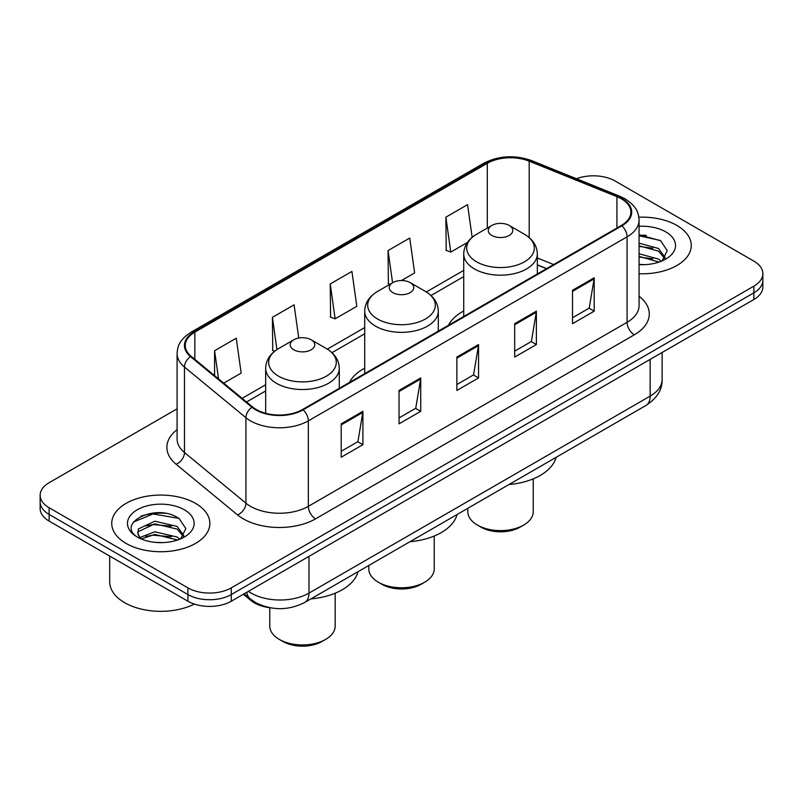 <?xml version="1.0" encoding="UTF-8"?>
<svg xmlns="http://www.w3.org/2000/svg" width="803" height="803" viewBox="0 0 803 803"><rect width="100%" height="100%" fill="white"/><g stroke="black" fill="none" stroke-linecap="round" stroke-linejoin="round"><path stroke-width="1.2" d="M364.703 368.155A54.172 31.277 0 0 0 349.446 382.439M463.722 310.992A54.172 31.277 0 0 0 448.475 325.265M546.482 268.684L537.327 264.98M270.019 607.73A30.665 17.706 180 0 1 250.988 600.534L243.369 594.25M164.896 513.268A40.893 23.608 0 0 0 140.967 516.118M646.285 235.339A40.893 23.608 0 0 0 639.068 235.289M177.092 408.837L49.134 482.713A30.665 17.706 0 0 0 40.15 495.23L40.15 508.59A30.665 17.706 0 0 0 49.134 521.107L187.912 601.226A30.665 17.706 0 0 0 231.284 601.226L753.866 299.519A30.665 17.706 0 0 0 762.85 286.992L762.85 280.317A30.665 17.706 0 0 1 753.866 292.834A30.665 17.706 0 0 0 762.85 280.317L762.85 273.642A30.665 17.706 0 0 0 753.866 261.126L615.088 180.996A30.665 17.706 0 0 0 576.514 178.748M40.15 495.23A30.665 17.706 0 0 0 49.134 507.757L187.912 587.876A30.665 17.706 0 0 0 231.284 587.876L231.284 594.551L753.866 292.834L231.284 594.551A30.665 17.706 0 0 1 187.912 594.551A30.665 17.706 0 0 0 231.284 594.551L231.284 601.226M49.134 507.757L49.134 514.432L187.912 594.551L49.134 514.432A30.665 17.706 0 0 1 40.15 501.905A30.665 17.706 0 0 0 49.134 514.432L49.134 521.107M676.889 225.442A49.063 28.326 0 0 0 638.857 217.212A49.063 28.326 0 0 1 676.889 225.442A49.063 28.326 0 0 1 691.263 245.477A49.063 28.326 0 0 0 676.889 225.442M195.5 503.371A49.063 28.326 0 0 0 142.031 497.228A49.063 28.326 0 0 0 111.737 523.405A49.063 28.326 0 0 0 126.111 543.43A49.063 28.326 0 0 0 179.581 549.573A49.063 28.326 0 0 0 209.874 523.405A49.063 28.326 0 0 0 195.5 503.371A49.063 28.326 0 0 0 142.031 497.228A49.063 28.326 0 0 0 111.737 523.405A49.063 28.326 0 0 0 126.111 543.43A49.063 28.326 0 0 0 179.581 549.573A49.063 28.326 0 0 0 209.874 523.405A49.063 28.326 0 0 0 195.5 503.371M621.301 198.773A32.712 18.881 180 0 1 630.887 212.133A32.712 18.881 180 0 1 621.301 225.482L302.55 409.52A32.712 18.881 180 0 1 252.624 406.991L191.184 356.331A32.712 18.881 180 0 1 185.262 345.501A32.712 18.881 180 0 1 194.848 332.151L487.301 163.3A32.712 18.881 180 0 1 529.187 161.182L616.935 196.655A32.712 18.881 180 0 1 621.301 198.773M621.883 198.441A33.525 19.362 0 0 0 617.407 196.273L529.659 160.801A33.525 19.362 0 0 0 486.718 162.969L194.266 331.82A33.525 19.362 0 0 0 190.512 356.602L251.951 407.262A33.525 19.362 0 0 0 303.122 409.851L621.883 225.814A33.525 19.362 0 0 0 621.883 198.441M341.215 423.833L341.215 457.218L362.906 444.701L362.906 411.317L341.215 423.833M341.215 451.296L357.917 441.65L362.815 412.421A8.181 4.718 -120 0 0 362.906 411.317M357.777 441.74L362.906 444.701M399.041 390.449L399.041 423.833L420.722 411.317L420.722 377.932L399.041 390.449M399.041 417.911L415.743 408.265L420.642 379.036A8.181 4.718 -120 0 0 420.722 377.932M415.593 408.356L420.722 411.317M572.519 290.295L572.519 323.679L594.2 311.162L594.2 277.778L572.519 290.295M572.519 317.757L589.221 308.111L594.11 278.882A8.181 4.718 -120 0 0 594.2 277.778M589.071 308.201L594.2 311.162M514.693 323.679L514.693 357.064L536.374 344.547L536.374 311.162L514.693 323.679M514.693 351.142L531.395 341.496L536.284 312.267A8.181 4.718 -120 0 0 536.374 311.162M531.245 341.586L536.374 344.547M456.867 357.064L456.867 390.449L478.548 377.932L478.548 344.547L456.867 357.064M456.867 384.527L473.569 374.881L478.468 345.651A8.181 4.718 -120 0 0 478.548 344.547M473.419 374.971L478.548 377.932M639.068 273.743A49.063 28.326 0 0 0 691.263 245.477A49.063 28.326 0 0 1 639.068 273.743M231.284 587.876L753.866 286.159A30.665 17.706 0 0 0 762.85 273.642M223.716 383.151L241.161 373.084L236.263 338.204L214.582 350.72L214.582 375.633M401.45 280.538L414.639 272.93L409.741 238.049L388.06 250.566L388.401 283.75M472.154 237.337L467.567 204.665L445.876 217.181L446.227 250.365M298.756 338.043L294.089 304.819L272.408 317.336L272.759 350.52M330.234 283.951L335.122 318.831L356.813 306.314L351.915 271.434L330.234 283.951L330.585 317.135M335.122 318.831L330.234 317.004M389.897 284.302L388.06 283.62M388.06 250.566L392.577 282.756M445.876 217.181L450.774 252.062L467.426 242.456M450.774 252.062L445.876 250.235M274.656 351.222L272.408 350.389M272.408 317.336L276.935 349.586M214.582 350.72L218.536 378.886M639.068 264.348L644.397 264.679M639.068 253.748L658.53 259.098L661.24 261.266M639.068 256.398L659.022 262.079M639.068 243.148L658.53 248.498L665.175 257.673M639.068 245.798L658.53 251.148L664.653 258.355M639.068 264.629A33.335 19.242 0 0 0 665.767 259.078A33.335 19.242 0 0 0 665.767 231.866A33.335 19.242 0 0 0 639.068 226.316M662.023 260.945L667.243 250.687L660.638 240.739L639.068 234.767M639.068 235.801L660.186 240.428M639.068 246.401L652.809 248.227M639.068 257L652.809 258.827M467.818 508.309L467.818 511.722A32.712 18.881 0 0 0 477.394 525.072L481.007 527.159A27.603 15.93 0 0 0 520.043 527.159L523.656 525.072A32.712 18.881 0 0 0 533.232 511.722L533.232 478.859M481.007 527.159L477.394 525.072A32.712 18.881 0 0 0 523.656 525.072M491.848 235.46A12.266 7.086 0 0 0 509.202 235.46A12.266 7.086 0 0 0 509.202 225.442L524.429 234.235A33.806 19.513 0 0 1 524.429 261.838A33.806 19.513 0 0 1 476.621 261.838A33.806 19.513 0 0 1 476.621 234.235C468.3 239.184 463.993 245.748 463.722 253.939A36.797 21.249 0 0 0 474.503 268.965A36.797 21.249 0 0 0 514.603 273.562A36.797 21.249 0 0 0 537.327 253.939C537.056 245.748 532.75 239.184 524.429 234.235L509.202 225.442A12.266 7.086 0 0 0 491.848 225.442A12.266 7.086 0 0 0 491.848 235.46M508.951 484.55A56.22 32.461 0 0 0 556.108 457.329M368.788 565.473L368.788 568.895A32.712 18.881 0 0 0 378.374 582.245L381.987 584.333A27.603 15.93 0 0 0 421.013 584.333L424.626 582.245A32.712 18.881 0 0 0 434.212 568.895L434.212 536.033M381.987 584.333L378.374 582.245A32.712 18.881 0 0 0 424.626 582.245M392.828 292.633A12.266 7.086 0 0 0 410.172 292.633A12.266 7.086 0 0 0 410.172 282.616L425.399 291.409A33.806 19.513 0 0 0 425.399 291.409A33.806 19.513 0 0 1 425.399 319.012A33.806 19.513 0 0 1 377.601 319.012A33.806 19.513 0 0 1 377.591 291.409C369.27 296.347 364.974 302.922 364.703 311.112A36.797 21.249 0 0 0 375.483 326.128A36.797 21.249 0 0 0 415.583 330.736A36.797 21.249 0 0 0 438.297 311.112C438.026 302.922 433.73 296.347 425.409 291.409L410.172 282.616A12.266 7.086 0 0 0 392.828 282.616A12.266 7.086 0 0 0 392.828 292.633M409.931 541.724A56.22 32.461 0 0 0 457.088 514.502M269.768 607.7L269.768 626.059A32.712 18.881 0 0 0 279.344 639.419L282.957 641.507A27.603 15.93 0 0 0 321.993 641.507L325.606 639.419A32.712 18.881 0 0 0 335.182 626.059L335.182 593.206M282.957 641.507L279.344 639.419A32.712 18.881 0 0 0 325.606 639.419M293.798 349.797A12.266 7.086 0 0 0 311.152 349.797A12.266 7.086 0 0 0 311.152 339.779L326.379 348.582A33.806 19.513 0 0 1 326.379 376.175A33.806 19.513 0 0 1 278.571 376.175A33.806 19.513 0 0 1 278.571 348.582C270.25 353.521 265.944 360.085 265.673 368.276A36.797 21.249 0 0 0 276.453 383.302A36.797 21.249 0 0 0 316.563 387.909A36.797 21.249 0 0 0 339.278 368.276C339.007 360.085 334.7 353.521 326.379 348.582L311.152 339.779A12.266 7.086 0 0 0 293.798 339.779A12.266 7.086 0 0 0 293.798 349.797M310.912 598.897A56.22 32.461 0 0 0 358.058 571.676M109.7 556.067L109.7 581.824A51.111 29.51 0 0 0 124.666 602.692A51.111 29.51 0 0 0 194.366 604.077M155.22 542.376L163.009 542.597M139.943 537.478L154.828 531.807L177.142 537.026L179.852 539.194M141.308 538.913L154.828 534.457L177.634 540.007M140.174 538.512L137.785 532.921A23.106 13.34 0 0 0 141.519 539.094M137.785 532.921L138.487 528.876L154.828 521.207L177.142 526.427L183.787 535.591M137.845 533.242L138.487 531.526L154.828 523.857L177.142 529.077L183.265 536.284M180.635 538.863L185.854 528.615L179.25 518.668C155.872 501.855 114.307 524.008 138.307 537.588L138.427 537.659M184.369 509.795A33.335 19.242 0 0 0 137.233 509.795A33.335 19.242 0 0 0 137.233 537.006A33.335 19.242 0 0 0 184.369 537.006A33.335 19.242 0 0 0 184.369 509.795M133.439 522.01L153.002 513.97L178.798 518.357M145.664 525.905L153.002 524.57L171.42 526.156M145.664 536.504L153.002 535.169L171.42 536.755M250.988 599.48L250.988 600.534M248.408 591.339A40.893 23.608 0 0 0 251.158 593.096A40.893 23.608 0 0 0 308.984 593.096L650.149 396.12A40.893 23.608 0 0 0 662.124 379.428C662.425 389.575 657.015 398.258 645.913 405.485L304.749 602.451A20.446 11.804 60 0 0 308.984 593.096L308.984 556.369M650.149 359.403L650.149 396.12A20.446 11.804 60 0 1 645.913 405.485M246.752 592.293A20.446 13.671 129.5 0 0 250.315 598.948L244.102 593.829M753.866 299.519L753.866 286.159M187.912 601.226L187.912 587.876M639.068 296.247A51.111 29.51 180 0 1 634.32 334.821L315.559 518.848A10.218 5.902 60 0 1 308.332 506.332L627.093 322.304A40.893 23.608 0 0 0 639.068 305.612L639.068 220.142A40.893 23.608 180 0 1 627.093 236.835A10.218 5.902 -120 0 0 621.883 225.814M315.559 518.848A51.111 29.51 180 0 1 243.279 518.848A51.111 29.51 180 0 1 237.547 514.914L176.108 464.254A51.111 29.51 180 0 1 177.092 429.625M250.506 506.332A40.893 23.608 0 0 0 308.332 506.332L308.332 420.862A40.893 23.608 180 0 1 245.929 417.711L184.479 367.051A40.893 23.608 180 0 1 177.092 353.511L177.092 438.98A40.893 23.608 0 0 0 184.479 452.521L245.929 503.18A40.893 23.608 0 0 0 250.506 506.332M639.068 220.142C638.405 213.116 637.753 207.274 624.975 198.773L619.595 196.163A10.218 4.788 112 0 0 617.407 196.273M619.595 196.163L531.847 160.69C514.914 154.698 498.844 155.571 483.637 163.3A10.218 5.902 60 0 1 486.718 162.969M194.266 331.82A10.218 5.902 -120 0 0 191.184 332.141C178.788 340.271 177.654 346.394 177.092 353.511M190.512 356.602A10.218 6.836 129.5 0 0 184.479 367.051L184.479 452.521A10.218 6.836 -50.5 0 1 176.108 464.254M531.847 160.69A10.218 4.788 112 0 0 529.659 160.801M251.951 407.262A10.218 6.836 129.5 0 0 245.929 417.711L245.929 503.18A10.218 6.836 -50.5 0 1 237.547 514.914M303.122 409.851A10.218 5.902 60 0 1 308.332 420.862L627.093 236.835L627.093 322.304A10.218 5.902 60 0 0 634.32 334.821M194.848 332.151L194.848 359.353M616.935 196.655L616.935 228.002M529.187 161.182L529.187 237.578M553.638 264.548L537.327 257.954M487.301 163.3L487.301 228.072M463.722 270.39L426.353 291.971M364.703 327.564L327.323 349.144M265.673 384.737L242.125 398.338M456.867 358.118L478.468 345.651M514.693 324.733L536.284 312.267M572.519 291.348L594.11 278.882M399.041 391.503L420.642 379.036M341.215 424.887L362.815 412.421M304.749 602.451C288.297 610.722 271.846 610.722 255.394 602.451L250.315 598.948M662.124 379.428L662.124 352.487M483.637 163.3L191.184 332.141M463.722 276.613L431.01 295.504M364.703 333.787L331.99 352.678M265.673 390.961L246.561 401.992M546.632 268.593L537.327 264.829M537.327 273.974L537.327 253.939M463.722 316.462L463.722 253.939M491.848 225.442L476.621 234.235M438.297 331.137L438.297 311.112M364.703 373.636L364.703 311.112M392.828 282.616L377.591 291.409M339.278 388.311L339.278 368.276M265.673 413.304L265.673 368.276M293.798 339.779L278.571 348.582"/></g></svg>
